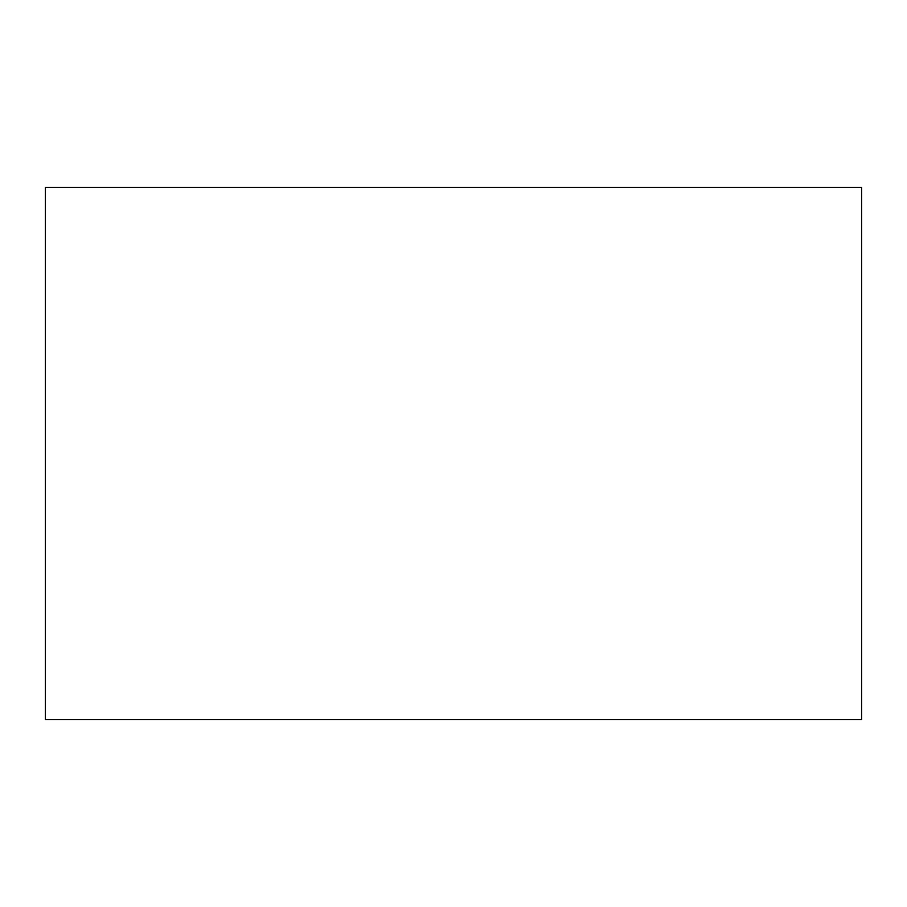 <?xml version="1.0" encoding="UTF-8"?>
<svg xmlns="http://www.w3.org/2000/svg" width="907" height="907" viewBox="0 0 907 907"><rect width="100%" height="100%" fill="white"/><g stroke="black" fill="none" stroke-linecap="round" stroke-linejoin="round"><path stroke-width="1.36" d="M45.35 719.557L45.35 187.443L861.65 187.443L861.65 719.557L45.35 719.557"/></g></svg>
